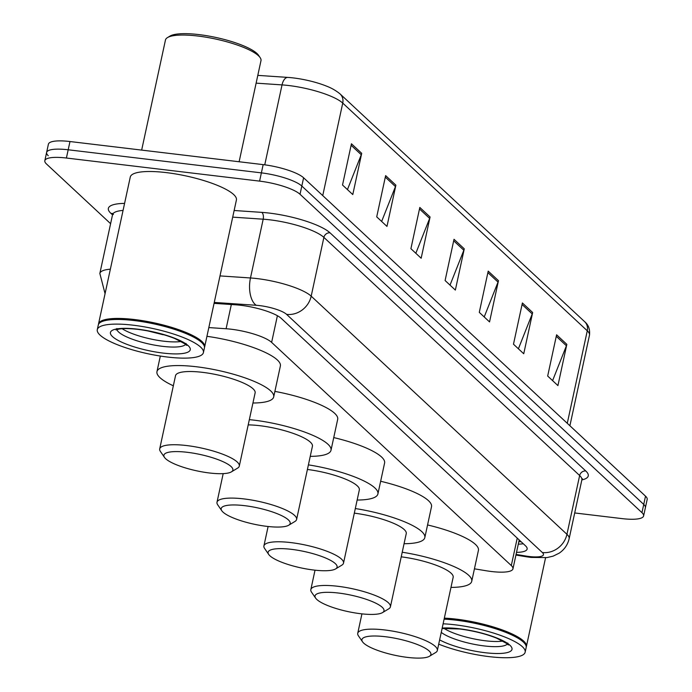<?xml version="1.0" encoding="UTF-8"?>
<svg xmlns="http://www.w3.org/2000/svg" width="692" height="692" viewBox="0 0 692 692"><rect width="100%" height="100%" fill="white"/><g stroke="black" fill="none" stroke-linecap="round" stroke-linejoin="round"><path stroke-width="1.04" d="M474.435 568.824L485.974 570.727A32.576 7.716 -167.8 0 0 491.372 571.505A32.576 7.716 -167.8 0 0 512.954 568.833A32.576 7.716 -167.8 0 0 511.302 565.563L271.627 342.384A32.576 7.716 -167.8 0 0 226.102 328.743L208.828 327.575M516.509 552.38A32.576 7.716 -167.8 0 0 527.131 549.067A32.576 7.716 -167.8 0 0 525.47 545.789L281.35 318.467A32.576 7.716 -167.8 0 0 235.825 304.826L214.062 303.356M523.29 543.756A32.576 7.716 12.2 0 1 518.291 544.137M110.608 223.689L46.485 163.978A32.576 7.716 12.2 0 1 44.824 160.7A32.576 7.716 12.2 0 1 66.406 158.027L259.595 181.122A32.576 7.716 12.2 0 1 300.034 194.279L641.951 512.66A32.576 7.716 12.2 0 1 643.603 515.938A32.576 7.716 12.2 0 1 622.022 518.611L574.706 512.954M48.267 155.726A32.576 7.716 12.2 0 1 46.615 152.448L48.397 144.204A32.576 7.716 12.2 0 1 69.979 141.531L263.159 164.627A32.576 7.716 12.2 0 1 303.606 177.783L645.515 496.164L643.733 504.416A32.576 7.716 12.2 0 1 645.385 507.694A32.576 7.716 12.2 0 0 643.733 504.416L301.824 186.036L643.733 504.416L641.951 512.66M263.159 164.627L261.377 172.87A32.576 7.716 12.2 0 1 301.824 186.036A32.576 7.716 12.2 0 0 261.377 172.87L68.188 149.783L261.377 172.87L259.595 181.122M46.615 152.448A32.576 7.716 12.2 0 1 68.188 149.783A32.576 7.716 12.2 0 0 46.615 152.448L44.824 160.7M351.441 143.772L342.523 185.015L352.782 194.564L361.7 153.321L351.441 143.772M347.445 189.599L361.267 154.74A8.685 7.846 -47 0 0 361.7 153.321M385.634 175.612L376.716 216.855L386.975 226.405L395.885 185.162L385.634 175.612M381.638 221.44L395.461 186.581A8.685 7.846 -47 0 0 395.885 185.162M419.819 207.444L410.91 248.688L421.16 258.246L430.078 216.994L419.819 207.444M415.831 253.272L429.645 218.412A8.685 7.846 -47 0 0 430.078 216.994M556.593 334.798L547.675 376.041L557.925 385.591L566.843 344.348L556.593 334.798M552.597 380.626L566.411 345.766A8.685 7.846 -47 0 0 566.843 344.348M522.399 302.958L513.481 344.209L523.74 353.759L532.658 312.516L522.399 302.958M518.403 348.794L532.226 313.934A8.685 7.846 -47 0 0 532.658 312.516M488.206 271.126L479.288 312.369L489.547 321.918L498.465 280.675L488.206 271.126M484.21 316.953L498.032 282.094A8.685 7.846 -47 0 0 498.465 280.675M454.013 239.285L445.094 280.528L455.353 290.078L464.271 248.835L454.013 239.285M450.025 285.113L463.839 250.253A8.685 7.846 -47 0 0 464.271 248.835M257.796 75.376L287.855 77.409A35.612 8.434 12.2 0 1 325.231 85.618C326.148 86.067 333.112 88.161 340.075 93.939A10.856 9.8 133 0 1 342.739 103.091A43.432 10.285 -167.8 0 0 282.033 84.9L256.118 83.144M645.515 496.164A32.576 7.716 12.2 0 1 647.176 499.442L643.603 515.938M444.333 618.138A54.287 12.854 12.2 0 1 456.227 619.132A54.287 12.854 12.2 0 1 526.387 646.518A54.287 12.854 12.2 0 1 526.231 647.029M444.186 618.812A53.751 12.733 12.2 0 1 456.288 619.807A53.751 12.733 12.2 0 1 524.813 643.551L525.219 644.14A54.287 12.854 12.2 0 1 526.162 647.556L525.159 652.193A54.287 12.854 12.2 0 1 489.192 656.639A54.287 12.854 12.2 0 1 438.711 644.148M444.108 619.167A54.287 12.854 12.2 0 1 456.002 620.162A54.287 12.854 12.2 0 1 525.219 644.14M443.105 623.812A54.287 12.854 12.2 0 1 454.999 624.798A54.287 12.854 12.2 0 1 525.159 652.193M502.885 641.077A35.404 8.382 12.2 0 1 485.473 640.792A35.404 8.382 12.2 0 1 443.909 628.319M385.306 636.709A35.292 8.356 12.2 0 1 420.468 645.818A35.292 8.356 12.2 0 1 429.438 656.276A35.292 8.356 12.2 0 1 407.536 657.4A35.292 8.356 12.2 0 1 362.539 641.813A35.292 8.356 12.2 0 1 385.306 636.709M362.539 641.813L358.439 635.853A40.716 9.645 12.2 0 1 357.738 633.292A40.716 9.645 12.2 0 1 384.709 629.954A40.716 9.645 12.2 0 1 437.335 650.506A40.716 9.645 12.2 0 1 435.631 652.539L429.438 656.276M437.335 650.506L453.165 577.292A40.716 9.645 -167.8 0 0 401.23 556.835M402.225 552.233A59.72 14.143 12.2 0 1 471.736 581.306A59.72 14.143 12.2 0 1 450.976 587.404M427.561 524.951A59.72 14.143 12.2 0 1 478.423 550.374L471.736 581.306M338.397 593.027A35.292 8.356 12.2 0 1 373.559 602.135A35.292 8.356 12.2 0 1 382.529 612.593A35.292 8.356 12.2 0 1 360.618 613.717A35.292 8.356 12.2 0 1 315.63 598.13A35.292 8.356 12.2 0 1 338.397 593.027M315.63 598.13L311.53 592.17A40.716 9.645 12.2 0 1 310.829 589.61A40.716 9.645 12.2 0 1 337.8 586.28A40.716 9.645 12.2 0 1 390.418 606.823A40.716 9.645 12.2 0 1 388.722 608.856L382.529 612.593M390.418 606.823L406.247 533.61A40.716 9.645 -167.8 0 0 354.321 513.153M355.316 508.551A59.72 14.143 12.2 0 1 424.819 537.623A59.72 14.143 12.2 0 1 404.067 543.722M380.652 481.269A59.72 14.143 12.2 0 1 431.514 506.691L424.819 537.623M291.488 549.344A35.292 8.356 12.2 0 1 326.65 558.453A35.292 8.356 12.2 0 1 335.62 568.911A35.292 8.356 12.2 0 1 313.71 570.035A35.292 8.356 12.2 0 1 268.712 554.448A35.292 8.356 12.2 0 1 291.488 549.344M268.712 554.448L264.621 548.488A40.716 9.645 12.2 0 1 263.911 545.927A40.716 9.645 12.2 0 1 290.891 542.597A40.716 9.645 12.2 0 1 343.509 563.141A40.716 9.645 12.2 0 1 341.813 565.174L335.62 568.911M343.509 563.141L359.338 489.927A40.716 9.645 -167.8 0 0 307.404 469.47M308.398 464.868A59.72 14.143 12.2 0 1 377.91 493.941A59.72 14.143 12.2 0 1 357.15 500.039M333.743 437.586A59.72 14.143 12.2 0 1 384.596 463.009L377.91 493.941M244.579 505.662A35.292 8.356 12.2 0 1 279.741 514.77A35.292 8.356 12.2 0 1 288.711 525.228A35.292 8.356 12.2 0 1 266.801 526.352A35.292 8.356 12.2 0 1 221.803 510.765A35.292 8.356 12.2 0 1 244.579 505.662M221.803 510.765L217.703 504.805A40.716 9.645 12.2 0 1 217.003 502.245A40.716 9.645 12.2 0 1 243.982 498.915A40.716 9.645 12.2 0 1 296.6 519.458A40.716 9.645 12.2 0 1 294.904 521.491L288.711 525.228M296.6 519.458L312.429 446.245A40.716 9.645 -167.8 0 0 259.811 425.701A40.716 9.645 -167.8 0 0 248.203 424.888M249.336 419.646A59.72 14.143 12.2 0 1 253.826 420.13A59.72 14.143 12.2 0 1 331.001 450.267A59.72 14.143 12.2 0 1 310.241 456.357M274.888 391.395A59.72 14.143 12.2 0 1 337.687 419.326L331.001 450.267M187.273 452.3A35.292 8.356 12.2 0 1 222.435 461.408A35.292 8.356 12.2 0 1 231.405 471.866A35.292 8.356 12.2 0 1 209.494 472.991A35.292 8.356 12.2 0 1 164.497 457.403A35.292 8.356 12.2 0 1 187.273 452.3M164.497 457.403L160.406 451.443A40.716 9.645 12.2 0 1 159.696 448.883A40.716 9.645 12.2 0 1 186.676 445.553A40.716 9.645 12.2 0 1 239.294 466.097A40.716 9.645 12.2 0 1 237.598 468.129L231.405 471.866M239.294 466.097L255.123 392.883A40.716 9.645 -167.8 0 0 202.505 372.339A40.716 9.645 -167.8 0 0 175.526 375.678L159.696 448.883M173.337 385.79A59.72 14.143 12.2 0 1 156.954 371.665A59.72 14.143 12.2 0 1 196.519 366.769A59.72 14.143 12.2 0 1 273.695 396.905A59.72 14.143 12.2 0 1 252.935 403.003M206.934 336.321A59.72 14.143 12.2 0 1 280.381 365.973L273.695 396.905M141.661 150.103L165.457 40.024A48.864 11.574 12.2 0 1 167.499 37.584L169.972 36.088A46.693 11.055 12.2 0 1 198.959 34.6A46.693 11.055 12.2 0 1 258.497 55.222L260.131 57.609A48.864 11.574 12.2 0 1 260.979 60.68L239.121 161.746M167.499 37.584A48.864 11.574 12.2 0 1 197.834 36.027A48.864 11.574 12.2 0 1 260.131 57.609M98.446 324.505A54.287 12.854 12.2 0 1 98.515 323.977A54.287 12.854 12.2 0 1 134.482 319.531A54.287 12.854 12.2 0 1 204.642 346.926A54.287 12.854 12.2 0 1 204.486 347.427M98.515 323.977L130.278 177.048A54.287 12.854 12.2 0 1 166.253 172.602A54.287 12.854 12.2 0 1 236.413 199.997L204.642 346.926M97.287 329.651L98.29 325.006A54.287 12.854 12.2 0 1 100.556 322.29L101.17 321.918A53.751 12.733 12.2 0 1 134.542 320.206A53.751 12.733 12.2 0 1 203.067 343.95L203.483 344.547A54.287 12.854 12.2 0 1 204.417 347.955L203.413 352.591A54.287 12.854 12.2 0 1 167.447 357.037A54.287 12.854 12.2 0 1 97.287 329.651A54.287 12.854 12.2 0 1 133.253 325.205A54.287 12.854 12.2 0 1 203.413 352.591M100.556 322.29A54.287 12.854 12.2 0 1 134.257 320.56A54.287 12.854 12.2 0 1 203.483 344.547M181.14 341.476A35.404 8.382 12.2 0 1 163.727 341.191A35.404 8.382 12.2 0 1 122.164 328.726M147.517 330.845L163.165 334.755M517.235 538.116L511.302 565.563M231.336 304.523L226.102 328.743M277.397 315.716L271.627 342.384M516.068 554.422L525.47 555.979A21.72 5.147 -167.8 0 0 529.069 556.489A21.72 5.147 -167.8 0 0 542.355 552.527L286.6 314.376A21.72 5.147 -167.8 0 0 259.638 305.605A21.72 5.147 -167.8 0 0 256.248 305.284L214.26 302.439M219.995 275.909L250.478 277.968A43.432 10.285 12.2 0 1 257.26 278.617A43.432 10.285 12.2 0 1 311.184 296.159L566.938 534.311A43.432 10.285 12.2 0 1 569.144 538.679L581.851 479.902A43.432 10.285 -167.8 0 0 579.645 475.534L323.891 237.391A43.432 10.285 -167.8 0 0 269.966 219.84A43.432 10.285 -167.8 0 0 263.185 219.2L232.702 217.132M234.138 210.498L261.749 212.375A48.864 11.574 12.2 0 1 330.041 232.832L585.787 470.984A5.432 4.905 -47 0 0 579.645 475.534L566.938 534.311A21.72 19.601 133 0 1 542.355 552.527M261.749 212.375A5.432 2.768 -86.1 0 1 263.185 219.2L250.478 277.968A21.72 11.089 93.9 0 0 256.248 305.284M585.787 470.984A48.864 11.574 12.2 0 1 581.842 479.928M112.519 214.849L110.841 213.292A48.864 11.574 12.2 0 1 124.586 203.396M300.034 194.279L303.606 177.783M66.406 158.027L69.979 141.531M286.6 314.376A21.72 19.601 133 0 0 311.184 296.159L323.891 237.391A5.432 4.905 -47 0 1 330.041 232.832M123.064 210.42A43.432 10.285 -167.8 0 0 112.554 214.676L99.847 273.452A43.432 10.285 12.2 0 1 110.357 269.188M112.597 213.863A5.432 4.905 -47 0 0 110.841 213.292M525.47 555.979A21.72 4.282 99.4 0 0 526.387 556.775L515.938 555.053M287.855 77.409A10.856 5.545 93.9 0 0 282.033 84.9L264.751 164.826M567.276 423.305L587.274 330.793A10.856 9.8 -47 0 0 584.61 321.65C588.511 324.868 590.129 329.375 589.48 335.162A43.432 10.285 -167.8 0 0 587.274 330.793L342.739 103.091L322.74 195.602M453.684 240.799L463.839 250.253M487.877 272.639L498.032 282.094M522.071 304.48L532.226 313.934M556.264 336.312L566.411 345.766M419.499 208.958L429.645 218.412M385.306 177.126L395.461 186.581M351.112 145.285L361.267 154.74M507.305 644.027A35.404 8.382 12.2 0 1 484.357 645.947A35.404 8.382 12.2 0 1 441.254 632.376M442.179 628.077A40.837 9.671 12.2 0 1 459.237 628.751A40.837 9.671 12.2 0 1 509.935 645.247A40.837 9.671 12.2 0 1 484.954 652.694A40.837 9.671 12.2 0 1 439.628 639.875M185.568 344.426A35.404 8.382 12.2 0 1 162.611 346.346A35.404 8.382 12.2 0 1 116.913 329.582M137.492 329.15A40.837 9.671 12.2 0 1 188.189 345.645A40.837 9.671 12.2 0 1 163.208 353.093A40.837 9.671 12.2 0 1 112.511 336.597A40.837 9.671 12.2 0 1 137.492 329.15M518.827 541.654L521.171 541.784M519.199 539.95L512.954 568.833M526.387 556.775L530.954 557.432L546.965 557.588L553.15 556.134L559.145 553.185C564.369 549.664 567.699 544.82 569.144 538.679M581.885 479.072L582.439 478.769L581.851 479.902M112.554 214.676L112.485 213.395L113.427 214.468M99.847 273.452L105.063 293.685M340.075 93.939L584.61 321.65M589.48 335.162L569.897 425.744M526.387 646.518L545.573 557.752M507.816 643.05L507.954 644.728C510.618 645.61 506.778 643.396 496.423 638.076C485.412 633.751 473.172 630.715 459.704 628.985L442.093 628.492M357.738 633.292L361.933 613.865M310.829 589.61L315.024 570.182M263.911 545.927L268.115 526.5M217.003 502.245L223.187 473.639M156.954 371.665L160.328 356.06M186.07 343.448L186.217 345.135C188.881 346.009 185.032 343.794 174.687 338.483C163.667 334.149 151.427 331.113 137.968 329.383C129.508 328.44 123.176 328.345 118.972 329.098L116.031 329.963L116.861 328.484"/></g></svg>
